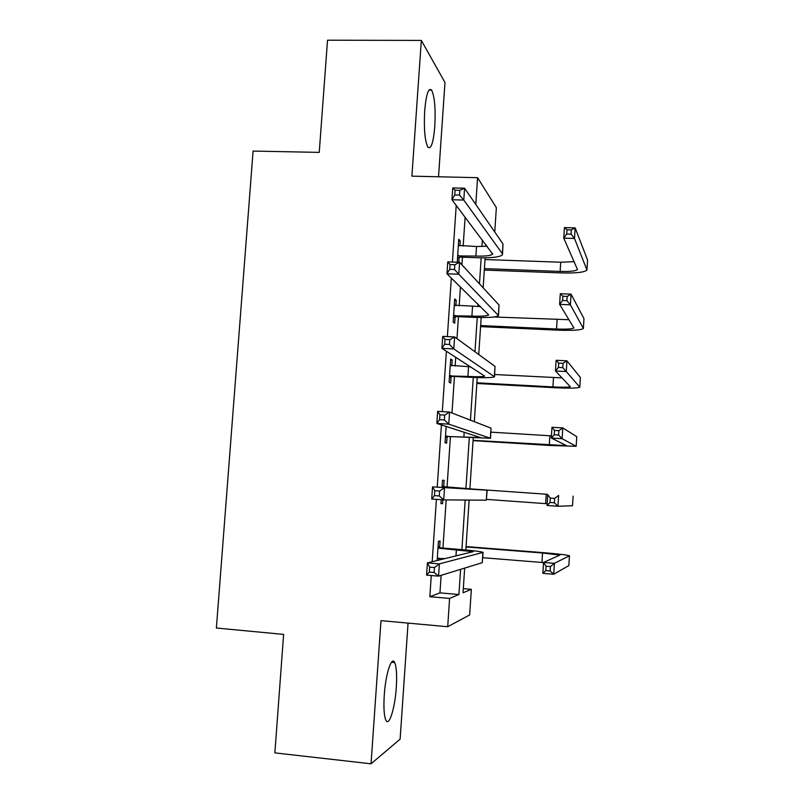 <?xml version="1.0" encoding="UTF-8"?>
<svg xmlns="http://www.w3.org/2000/svg" width="804" height="804" viewBox="0 0 804 804"><rect width="100%" height="100%" fill="white"/><g stroke="black" fill="none" stroke-linecap="round" stroke-linejoin="round"><path stroke-width="1.21" d="M396.292 687.4C397.035 675.139 396.503 666.858 394.674 662.566C391.648 655.531 385.598 673.983 384.252 695.269C383.518 707.56 384.041 715.841 385.83 720.113C389.025 727.389 395.035 708.022 396.292 687.4M434.803 126.328C435.698 108.439 434.622 96.349 431.567 90.048C428.452 87.405 426.16 94.339 424.673 110.851C423.798 128.891 424.864 140.991 427.859 147.142C431.044 149.785 433.366 142.841 434.803 126.328M463.315 588.618L471.345 589.312L469.667 614.929L447.707 626.728L449.587 598.427L458.933 594.508L460.591 569.353M438.532 176.779L444.974 82.49L421.336 40.421L327.529 40.2L319.238 152.388L253.089 151.082L216.387 628.024L283.621 634.406L274.867 752.886L371.036 763.8L400.121 739.157L408.05 623.11M475.787 204.467L477.576 177.684L496.359 207.663L494.761 232.004M456.22 205.372L452.401 262.064M451.325 278.063L447.376 336.595M446.391 351.237L442.321 411.638M441.426 424.904L437.225 487.154M436.401 499.354L432.2 561.735M431.276 575.523L429.849 596.709L439.959 592.87L441.125 575.352M442.2 559.323L442.26 558.388M442.954 548.107L446.18 499.907M447.024 487.365L450.421 436.612M451.999 413.005L454.441 376.483M455.144 366.051L455.737 357.237M456.973 338.655L458.451 316.686M459.174 305.882L460.441 286.948M461.918 264.817L462.431 257.21M463.174 246.044L465.114 217.12M459.878 245.934L460.22 240.959L458.732 239.2L457.275 262.235M458.782 262.295L459.104 257.582M455.868 305.741L456.23 300.314L454.712 298.947L453.165 322.022L454.692 323.228L455.114 317.027M451.828 365.88L452.23 359.991L450.672 359.036L449.114 382.232L450.682 383.036L451.094 376.795M446.15 426.421L445.054 442.773L446.642 443.165L447.064 436.894M443.728 486.641L444.15 480.34L442.532 480.199L442.049 487.435M441.225 499.706L440.964 503.646L442.592 503.636L442.843 499.827M439.657 547.343L440.079 541.012L438.431 541.283L437.135 560.549M438.793 560.147L438.934 558.117M447.707 626.728L380.985 620.638L371.036 763.8M429.849 596.709L449.587 598.427M421.336 40.421L411.899 176.156L477.576 177.684M464.662 568.106L463.034 592.789L471.345 589.312M485.988 244.677L485.877 246.346M485.113 257.823L483.144 287.802M481.184 317.55L478.742 354.524M477.224 377.609L474.32 421.658M473.244 437.999L469.878 488.973M469.144 500.068L465.858 549.976M461.898 549.624L465.174 500.038M465.928 488.691L469.295 437.788M470.451 420.16L473.275 377.468M474.973 351.78L477.244 317.479M477.958 306.575L478.119 304.193M479.465 283.822L481.184 257.823M481.928 246.537L482.37 239.904M439.959 592.87L458.933 594.508M458.612 240.909L460.22 240.959M454.622 300.244L456.23 300.314M450.622 359.911L452.23 359.991M442.532 480.229L444.15 480.34M440.974 503.515L442.592 503.636M457.607 255.923L475.888 256.084C485.515 256.315 491.113 255.652 492.671 254.104L451.959 199.744L452.763 187.925L464.591 188.216L503.002 243.954L502.53 254.024M458.31 245.401L476.521 246.496L487.154 246.225M459.838 190.317L455.084 190.196L454.762 194.95L459.516 195.07L459.838 190.317L464.591 188.216L463.797 200.055L502.359 253.712L502.48 254.757C500.128 257.099 491.716 258.094 477.264 257.732L460.32 257.139L457.456 258.174M459.516 195.07L463.797 200.055L451.959 199.744L454.762 194.95M458.833 255.481L460.32 257.139M455.084 190.196L452.763 187.925M484.4 268.636L560.127 271.43C570.126 271.682 575.915 271.038 577.473 269.521L563.755 238.135L564.418 227.562L575.161 227.884L574.508 238.476L586.96 270.043C584.598 272.345 575.915 273.3 560.911 272.908L484.309 270.074M485.003 259.541L560.71 262.225L574.187 261.672M571.312 229.904L567.001 229.773L566.73 234.024L571.051 234.155L571.312 229.904L575.161 227.884L587.553 260.064L587 269.481M571.051 234.155L574.508 238.476L563.755 238.135L566.73 234.024M567.001 229.773L564.418 227.562M453.587 315.771L471.908 316.093C481.556 316.434 487.144 316.052 488.681 314.927L446.954 273.792L447.758 261.893L459.617 262.325L499.023 304.997L498.56 315.047M454.29 305.188L480.531 306.545M454.833 264.727L450.059 264.556L449.737 269.34L454.501 269.521L454.833 264.727L459.617 262.325L458.823 274.244L498.52 315.6C496.199 317.289 487.797 317.871 473.315 317.339L456.34 316.595L453.456 317.61M454.501 269.521L458.823 274.244L446.954 273.792L449.737 269.34M454.813 315.339L456.34 316.595M450.059 264.556L447.758 261.893M449.536 375.95L467.898 376.433C477.576 376.895 483.164 376.785 484.671 376.091L441.909 348.353L442.723 336.373L454.612 336.936L495.023 366.393L494.56 376.413M450.25 365.297L470.692 366.845M449.788 339.66L445.004 339.429L444.682 344.243L449.466 344.474L449.788 339.66L454.612 336.936L453.808 348.946L494.54 376.774C492.249 377.81 483.857 377.981 469.345 377.277L452.33 376.372L449.446 377.367M449.466 344.474L453.808 348.946L441.909 348.353L444.682 344.243M450.773 375.518L452.33 376.372M445.004 339.429L442.723 336.373M480.651 325.57L556.539 329.017C566.559 329.389 572.337 329.017 573.875 327.911L559.624 304.364L560.287 293.721L571.061 294.153L570.398 304.816L583.382 328.484C581.051 330.142 572.368 330.695 557.343 330.132L480.581 326.635M493.937 316.987L569.041 319.721M567.182 296.415L562.86 296.244L562.599 300.515L566.92 300.696L567.182 296.415L571.061 294.153L583.965 318.615L583.413 328.062M566.92 300.696L570.398 304.816L559.624 304.364L562.599 300.515M562.86 296.244L560.287 293.721M476.883 382.794L552.921 386.915C562.961 387.397 568.74 387.307 570.247 386.623L555.474 370.996L556.137 360.292L566.941 360.825L566.277 371.548L579.795 387.226C577.493 388.252 568.81 388.392 553.745 387.659L476.832 383.488M494.681 374.513L562.076 377.89M563.031 363.338L558.7 363.117L558.428 367.418L562.77 367.639L563.031 363.338L566.941 360.825L580.367 377.468L579.805 386.965M562.77 367.639L566.277 371.548L555.474 370.996L558.428 367.418M558.7 363.117L556.137 360.292M445.476 436.451L480.631 437.607L436.833 423.427L437.647 411.367L449.577 412.07L491.003 428.13L490.54 438.13M444.712 415.095L439.919 414.814L439.587 419.668L444.381 419.949L444.712 415.095L449.577 412.07L448.763 424.15L490.53 438.291L448.3 436.482L445.406 437.456M444.381 419.949L448.763 424.15L436.833 423.427L439.587 419.668M446.712 436.039L448.3 436.482M439.919 414.814L437.647 411.367M443.285 487.113L477.224 489.525L432.542 486.872L487.154 490.219L442.11 486.531M442.16 485.857L444.893 487.214M439.597 491.063L444.501 487.716L443.687 499.887L431.718 499.023L432.542 486.872L434.793 490.721L434.461 495.606L439.275 495.947L439.597 491.063L434.793 490.721M439.275 495.947L443.687 499.887L486.309 500.199L487.154 490.229M431.718 499.023L434.461 495.606M437.275 558.478L445.104 558.619M439.185 548.248L473.154 551.675L427.406 562.9L439.396 563.885L483.103 552.378C480.923 551.524 472.531 550.499 457.938 549.293L437.999 547.655M438.883 558.107L437.265 558.629M438.079 546.549L440.823 547.936M434.451 567.554L439.396 563.885L438.572 576.136L426.572 575.131L427.406 562.9L429.637 567.162L429.306 572.076L434.12 572.478L434.451 567.554L429.637 567.162M434.12 572.478L438.572 576.136L482.239 562.689L483.083 552.579M426.572 575.131L429.306 572.076M473.084 440.331L566.609 445.657L551.293 438.029L551.966 427.266L562.79 427.909L562.117 438.703L576.177 446.3L550.137 445.486L473.064 440.632M490.932 432.15L551.423 435.858M558.86 430.673L554.509 430.411L554.237 434.733L558.589 435.004L558.86 430.673L562.79 427.909L576.739 436.652L576.187 446.18L576.739 436.652M558.589 435.004L562.117 438.703L551.293 438.029L554.237 434.733M554.509 430.411L551.966 427.266M547.092 494.279L469.888 488.862L547.092 494.279M486.551 499.395L547.192 503.746M554.649 498.42L558.609 495.415L557.936 506.269L547.082 505.485L547.765 494.651L550.298 498.118L550.026 502.47L554.388 502.781L554.649 498.42L550.298 498.118M554.388 502.781L557.936 506.269L572.518 505.716L573.121 496.148L572.518 505.716M547.082 505.485L550.026 502.47M550.428 566.589L546.057 566.237L545.785 570.619L550.157 570.971L550.428 566.589L554.408 563.323L553.735 574.247L542.851 573.352L543.534 562.448L554.408 563.323L569.473 555.795C567.272 554.961 558.599 553.916 543.454 552.67L466.089 546.559M466.059 546.961L542.549 553.011L559.865 555.092L543.534 562.448L546.057 566.237M482.752 557.695L543.524 562.589M550.157 570.971L553.735 574.247L568.85 565.584L569.463 555.956M542.851 573.352L545.785 570.619M476.521 246.496L475.888 256.084M503.002 243.954L502.359 253.712M560.71 262.225L560.127 271.43M587.553 260.064L586.98 269.43M472.541 306.455L471.908 316.093M499.023 304.997L498.379 314.816M468.541 366.745L467.898 376.433M495.023 366.393L494.38 376.262M557.112 319.771L556.539 329.017M583.965 318.615L583.392 328.022M553.504 377.619L552.921 386.915M580.367 377.468L579.784 386.935M464.199 432.21L463.878 437.115M491.003 428.13L490.36 438.049M486.963 490.209L486.309 500.199M456.411 549.624L455.989 555.976M482.892 552.649L482.239 562.689M549.866 435.768L549.283 445.114M546.217 494.229L545.635 503.626M542.549 553.011L541.956 562.458M569.443 555.966L568.85 565.584M394.674 662.566L391.498 662.255M431.567 90.048L429.004 90.018M492.701 253.602L492.671 254.104"/></g></svg>
